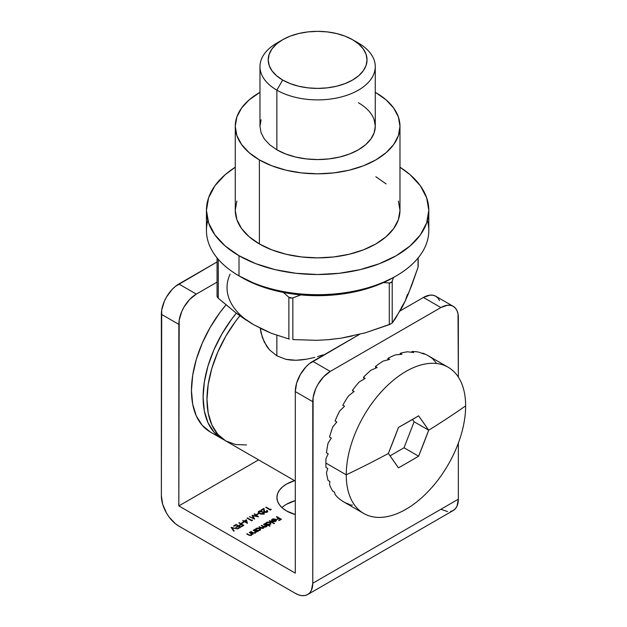 <?xml version="1.0" encoding="UTF-8"?>
<svg xmlns="http://www.w3.org/2000/svg" width="627" height="627" viewBox="0 0 627 627"><rect width="100%" height="100%" fill="white"/><g stroke="black" fill="none" stroke-linecap="round" stroke-linejoin="round"><path stroke-width="0.94" d="M286.57 504.233L295.301 500.62A32.941 19.022 0 0 0 281.931 507.596M286.57 510.958A32.941 19.022 180 0 1 276.922 497.509A32.941 19.022 180 0 1 294.58 480.658L286.57 484.06L282.471 486.944L279.43 490.228L277.549 493.794L276.922 497.509L277.549 501.216L279.43 504.782L282.471 508.074L286.57 510.958L295.301 514.571A32.941 19.022 180 0 1 286.57 510.958M217.06 261.945L175.427 286.374L172.151 289.415L166.484 297.057L164.313 301.368L161.703 310.146L161.366 495.824L162.699 504.312L166.484 513.043L169.133 517.079L175.427 523.733L178.836 526.084L295.301 593.322L298.711 594.905L301.987 595.65L305.004 595.532L307.653 594.553L309.824 592.75L311.439 590.195L312.771 583.243L313.108 397.557L315.718 388.779L317.889 384.469L323.556 376.827L330.241 371.427L312.771 361.34L359.428 334.41L309.362 363.699L306.086 366.74L300.419 374.382L296.634 383.113L295.301 391.601L295.301 573.156L178.836 505.911L258.583 459.873L178.836 505.911L179.173 320.232L181.783 311.454L183.954 307.144L189.62 299.494L196.306 294.102L217.06 282.119L196.306 294.102L178.836 284.015L217.06 261.945M243.315 522.087L241.536 523.114L242.006 523.388L243.785 522.362L243.315 522.087L243.315 522.636L243.315 522.087L241.536 523.114L242.006 523.388L243.785 522.362L243.315 522.087M252.32 519.901L251.607 520.308L247.461 517.91L247.046 518.153L251.67 520.825L252.524 520.332L252.32 519.901L252.32 520.449L252.32 519.901L251.607 520.308L247.461 517.91L247.046 518.153L251.67 520.825L252.524 520.332L252.32 519.901M258.426 513.364L256.647 514.391L257.125 514.665L258.896 513.638L258.426 513.364L258.426 513.913L258.426 513.364L256.647 514.391L257.125 514.665L258.896 513.638L258.426 513.364M266.6 511.789L264.328 511.538L263.998 508.372L260.856 510.182L261.326 510.456L263.481 509.21L264.053 511.938L265.668 512.424L267.047 512.079L267.674 511.193L267.016 510.315L266.6 512.283L266.6 511.789L264.657 511.828L263.998 508.372L260.856 510.182L261.326 510.456L263.481 509.21L264.28 512.094L267.047 512.079L267.674 511.224L267.016 510.315L266.6 511.789L266.6 510.558M269.728 520.676L269.312 520.919L274.054 523.655L274.469 523.412L269.728 520.676L269.728 521.155L269.728 520.676L269.312 520.919L274.054 523.655L274.469 523.412L269.728 520.676M263.983 524L263.567 524.235L265.864 525.779L265.495 526.609L264.351 526.766L261.255 525.567L263.528 527.08L263.183 527.95L262.117 528.13L258.943 526.907L261.702 528.389L263.528 528.232L263.951 527.041L265.425 527.064L266.357 525.849L267.361 525.943L263.983 524L263.983 524.478L263.983 524L263.567 524.235L264.986 525.058L265.495 526.609L261.255 525.567L262.572 526.327L263.183 527.95L258.943 526.907L260.777 527.958L263.528 528.232L263.951 527.041L265.84 526.892L266.357 525.849L267.361 525.943L263.983 524M251.349 533.749L251.098 535.364L251.098 534.925L249.562 535.434L247.156 533.71L247.156 534.188L247.156 533.71L246.74 533.953L248.464 534.949L251.435 535.207L252.054 534.079L252.054 534.533L252.054 534.079L253.081 534.188L249.703 532.245L249.287 532.48L251.545 534.039L251.098 534.925L249.742 535.105L246.74 533.953L249.468 535.411L251.435 535.207L252.054 534.079L253.081 534.188L249.703 532.245L249.703 532.723L249.703 532.245L249.287 532.48L251.349 533.749L251.576 534.909M258.355 531.147L257.728 530.787L260.33 529.933L260.354 528.827L259.633 528.271L257.101 528.052L255.941 528.616L255.557 529.533L254.562 529.439L257.94 531.382L258.355 531.147L257.728 530.787L259.782 530.395L260.518 529.353L259.813 528.365L256.294 528.365L255.557 529.533L254.562 529.439L258.355 531.147M231.104 527.354L233.714 531.187L234.161 530.928L232.053 527.942L237.688 528.898L231.104 527.354L233.714 531.187L234.161 530.928L232.053 527.942L237.688 528.898L231.104 527.354M276.781 516.609L276.366 516.844L278.615 518.145L276.781 519.203L277.259 519.477L279.093 518.419L280.512 519.242L278.678 520.3L279.148 520.575L281.405 519.274L276.781 516.609L276.781 517.087L276.781 516.609L276.366 516.844L278.615 518.145L276.781 519.203L277.259 519.477L279.093 518.419L280.512 519.242L278.678 520.3L279.148 520.575L281.405 519.274L276.781 516.609M236.144 524.446L233.534 525.951L234.012 526.225L236.207 524.964L237.978 525.99L235.791 527.252L236.261 527.526L238.456 526.265L239.875 527.08L237.688 528.349L238.158 528.624L240.768 527.119L236.144 524.446L236.144 524.995L236.144 524.446L233.534 525.951L234.012 526.225L236.207 524.964L237.978 525.99L235.791 527.252L236.261 527.526L238.456 526.265L239.875 527.08L237.688 528.349L238.158 528.624L240.768 527.119L236.144 524.446M255.26 531.484L255.009 533.107L255.009 532.668L253.473 533.177L251.066 531.453L251.066 531.931L251.066 531.453L250.651 531.696L252.375 532.691L255.346 532.95L255.965 531.821L255.965 532.276L255.965 531.821L256.992 531.931L253.614 529.98L253.198 530.223L255.455 531.782L255.009 532.668L253.653 532.848L250.651 531.696L253.379 533.154L255.346 532.95L255.965 531.821L256.992 531.931L253.614 529.98L253.614 530.466L253.614 529.98L253.198 530.223L255.26 531.484L255.487 532.644M270.989 509.124L270.276 509.532L266.13 507.133L265.715 507.376L270.339 510.041L271.193 509.555L270.989 509.124L270.989 509.665L270.989 509.124L270.276 509.532L266.13 507.133L265.715 507.376L270.339 510.041L271.193 509.555L270.989 509.124M270.088 525.943L268.066 524.783L270.699 523.945L270.723 522.84L270.002 522.283L267.47 522.064L266.31 522.628L265.926 523.545L264.931 523.451L269.673 526.186L270.088 525.943L268.066 524.783L270.151 524.407L270.895 523.365L270.182 522.377L266.663 522.377L265.926 523.545L264.931 523.451L269.673 526.186L270.088 525.943M272.11 520.535L272.643 519.407L273.881 519.101L275.12 519.415L272.431 521.327L274.736 521.562L276.366 520.402L275.441 519.125L272.957 518.874L271.757 519.501L271.554 520.637L272.643 519.407L275.12 519.415L272.102 521.155L273.638 521.617L275.668 521.217L276.358 520.096L275.614 519.219L272.181 519.195L271.554 520.637L272.04 520.175L272.04 520.849M258.277 512.4L258.779 511.248L258.199 512.055L259.609 513.568L263.638 514.054L264.202 513.262L262.752 511.757L262.752 512.251L262.752 511.757L258.779 511.248L258.324 512.478L260.965 514.179L263.826 513.928L264.061 512.823L261.757 511.264L259.609 510.958L258.779 511.248L258.904 511.851M254.154 514.046L257.046 516.233L252.038 515.269L253.606 518.208L249.421 516.781L254.656 519.101L252.822 515.778L258.583 516.828L254.57 513.811L254.154 514.046L257.046 516.233L252.038 515.269L253.606 518.208L249.421 516.781L254.656 519.101L252.822 515.778L258.583 516.828L254.57 513.811L254.154 514.046M246.395 519.759L244.201 521.029L242.72 520.653L243.785 521.264L243.252 521.578L244.264 521.539L247.461 523.388L246.395 519.759L247.32 523.302L246.395 519.759L244.201 521.029L242.72 520.653L243.785 521.264L243.252 521.578L244.264 521.539L247.461 523.388L246.395 519.759M239.224 522.667L238.809 522.91L241.066 524.211L239.224 525.269L239.702 525.544L241.536 524.486L242.955 525.301L241.121 526.366L241.599 526.641L243.848 525.34L239.224 522.667L239.224 523.145L239.224 522.667L238.809 522.91L241.066 524.211L239.224 525.269L239.702 525.544L241.536 524.486L242.955 525.301L241.121 526.366L241.599 526.641L243.848 525.34L239.224 522.667M400.206 310.859L423.413 297.464L440.883 307.551L330.241 371.427L440.883 307.551L447.568 305.224L450.586 305.349L453.235 306.329L455.406 308.131L457.02 310.686L458.016 313.892L458.353 377.109L458.353 317.638A24.704 14.264 -60 0 0 453.235 306.329A24.704 14.264 -60 0 0 440.883 307.551L423.413 297.464L400.206 310.859M439.551 300.599L437.936 298.044L435.765 296.242L433.116 295.262L430.098 295.137L423.413 297.464A24.704 14.264 120 0 1 435.765 296.242L453.235 306.329M458.353 499.186L312.771 583.243L312.771 401.688L295.301 391.601L295.301 573.156L178.836 505.911L178.836 324.363L161.366 314.276L161.366 495.824A24.704 14.264 60 0 0 178.836 526.084L295.301 593.322A24.704 14.264 60 0 0 307.653 594.553A24.704 14.264 60 0 0 312.771 583.243L458.353 499.186L458.353 443.077L458.353 499.186L457.02 506.138L455.406 508.693L453.235 510.496A24.704 14.264 -120 0 0 458.353 499.186M440.883 509.273L447.568 511.601M450.586 511.475L453.235 510.496L307.653 594.553M161.366 314.276L178.836 324.363A24.704 14.264 -60 0 1 196.306 294.102L178.836 284.015A24.704 14.264 120 0 0 161.366 314.276M295.301 391.601L312.771 401.688A24.704 14.264 -60 0 1 330.241 371.427L312.771 361.34A24.704 14.264 120 0 0 295.301 391.601M280.512 519.791L280.512 519.242L280.512 519.791M278.615 518.694L278.615 518.145L278.615 518.694M231.575 528.138L232.053 528.247L231.575 528.138M232.053 528.608L233.824 531.124L232.053 528.608M239.875 527.628L239.875 527.08L239.875 527.628M237.978 526.539L237.978 525.99L237.978 526.539M254.977 529.674L254.977 529.196L254.977 529.674M255.557 530.011L255.557 529.533L255.557 530.011M255.557 530.207L256.294 529.039L255.55 530.042M256.294 528.937L256.294 528.365L256.294 528.937M259.813 528.976L259.813 528.365L259.813 528.976M259.86 529.07L260.456 529.697M257.728 531.265L257.728 530.787L257.728 531.265M260.518 530.05L259.813 529.039M256.231 530.481L256.098 530.058M259.939 529.384L259.069 530.293L256.655 530.168L256.655 530.646L256.098 529.392L256.984 528.475L258.771 528.365L259.939 529.384L259.359 530.591L259.359 530.152L256.655 530.168L256.098 529.415L256.694 528.616L259.39 528.6L259.86 530.34M258.01 531.163L257.274 531.085M256.098 529.415L256.161 530.364M255.416 531.696L255.965 532.017L255.416 531.696M255.009 533.342L255.26 532.158M251.505 533.953L252.054 534.275L251.505 533.953M251.098 535.599L251.349 534.416M266.13 507.619L266.13 507.133L266.13 507.619M270.276 510.01L270.276 509.532L270.276 510.01M265.84 525.739L266.357 526.037L265.84 525.739M266.365 526.39L266.357 525.849M264.061 527.456L263.951 527.041M259.359 527.142L259.359 526.664L259.359 527.142M261.193 528.185L261.193 527.722L261.193 528.185M263.183 528.381L263.183 527.95L263.183 528.381M263.356 527.534L263.567 528.216L263.606 527.346L263.183 527.95M261.671 525.81L261.671 525.332L261.671 525.81M263.387 526.892L263.387 526.319L263.387 526.892M263.528 527.072L263.951 527.291M265.495 527.048L265.495 526.609L265.495 527.048M265.879 526.868L265.911 526.014L265.495 526.609M265.864 526.453L265.872 526.899L265.864 526.453M265.346 523.686L265.346 523.208L265.346 523.686M265.926 524.023L265.926 523.545L265.926 524.023M265.926 524.219L266.663 523.051L265.919 524.054M266.663 522.949L266.663 522.377L266.663 522.949M270.182 522.989L270.182 522.377L270.182 522.989M270.237 523.083L270.825 523.71M268.066 525.261L268.066 524.783L268.066 525.261M270.895 524.062L270.182 523.051L269.728 524.164L267.024 524.18L267.024 524.658L266.467 523.435L267.063 522.628L269.767 522.612L270.308 523.38L269.728 524.603L269.728 524.164L267.643 524.423L266.467 523.404L267.063 522.628L269.14 522.377L270.206 523.028M266.608 524.493L266.467 524.07M270.308 523.38L270.237 524.352M268.38 525.175L267.643 525.097M266.467 523.435L266.53 524.376M272.181 519.807L272.181 519.195L272.181 519.807M275.496 519.673L275.229 521.421L275.229 520.99L272.933 521.155L275.496 519.673L275.786 520.308L275.229 520.99L272.933 521.499L275.621 519.822L275.614 519.219L275.786 520.888M275.614 519.893L276.358 520.763L275.614 519.893M275.12 519.893L275.12 519.415L275.12 519.893M274.83 519.579L275.441 519.799M275.614 521.351L275.786 520.308M275.229 521.664L275.786 520.982M266.6 512.463L266.6 511.232M267.674 511.867L267.016 510.989L267.016 510.315L267.596 511.561M264.328 512.212L263.998 509.038L263.489 509.336L263.998 508.372L264.657 512.502M264.657 512.267L264.657 511.828L264.657 512.267M266.937 512.188L267.055 511.185M263.442 512.87L264.116 513.591M258.959 511.82L258.434 512.181M264.163 514.148L263.144 512.667M259.233 512.196L259.037 513.231L258.998 512.392M262.337 511.993L263.144 514.258L263.144 513.787L260.025 513.333L260.025 513.795L259.037 512.557L259.037 513.207L259.233 511.53L262.337 511.993L263.411 512.815L262.862 513.913L260.699 513.67L259.037 512.557L259.233 511.53L260.033 511.303L262.337 511.993M263.481 514.132L263.544 513.207L263.144 513.787M254.57 514.367L254.57 513.811L254.57 514.367M257.046 516.342L257.47 516.664L257.046 516.342M252.822 516.444L254.241 518.921L252.822 516.444M249.836 516.969L249.836 516.546L249.836 516.969M253.606 518.631L253.606 518.208L253.606 518.631M252.336 515.997L252.822 516.092L252.336 515.997M247.461 518.396L247.461 517.91L247.461 518.396M251.607 520.786L251.607 520.308L251.607 520.786M243.785 521.813L243.785 521.264L243.785 521.813M243.135 520.888L243.135 520.41L243.135 520.888M244.201 521.578L244.201 521.029L244.201 521.578M244.679 521.303L246.058 520.504L246.685 522.942L244.679 521.303L244.679 521.782L246.058 520.504L246.685 522.463L244.679 521.303M242.955 525.849L242.955 525.301L242.955 525.849M241.066 524.76L241.066 524.211L241.066 524.76M259.037 512.557L259.233 511.53M282.683 39.705L276.86 43.067A57.645 33.286 0 0 0 276.86 90.139L282.683 80.052A49.415 28.528 180 0 1 282.683 39.705A49.415 28.528 180 0 1 352.562 39.705L345.077 36.154L336.534 33.521L327.263 31.899L317.623 31.35L307.982 31.899L298.718 33.521L290.176 36.154L282.683 39.705L276.538 44.031L271.977 48.961L269.163 54.314L268.215 59.879L269.163 65.443L271.977 70.796L276.538 75.726L282.683 80.052L290.176 83.595L298.718 86.236L307.982 87.858L317.623 88.407L327.263 87.858L336.534 86.236L345.077 83.595L352.562 80.052L358.707 75.726L363.276 70.796L366.09 65.443L367.038 59.879L366.09 54.314L363.276 48.961L358.707 44.031L352.562 39.705L358.385 43.067L352.562 39.705A49.415 28.528 180 0 1 352.562 80.052A49.415 28.528 180 0 1 282.683 80.052L276.86 90.139A57.645 33.286 0 0 0 358.385 90.139A57.645 33.286 0 0 0 358.385 43.067L358.385 43.067A57.645 33.286 180 0 1 375.275 66.603A57.645 33.286 180 0 1 339.685 97.35A57.645 33.286 180 0 1 276.86 90.139L276.86 149.814L276.86 90.139A57.645 33.286 180 0 1 259.978 66.603A57.645 33.286 180 0 1 279.995 41.39M323.046 354.89L317.536 356.614L323.046 354.89M314.793 357.374L306.603 359.2L314.793 357.374M301.203 359.961L306.603 359.2L295.936 360.274L301.203 359.961M290.787 360.078L295.936 360.274L285.841 359.302L290.787 360.078M260.252 328.195L262.36 337.514L266.577 346.08L269.485 349.835L276.86 355.838L276.86 335.351L276.86 355.838L285.841 359.302L276.86 355.838L269.485 349.835L264.21 341.95L261.044 332.898L260.26 328.274M295.301 481.074L225.744 440.914L217.781 434.307L211.855 424.934L208.211 413.169L206.981 399.446L208.211 384.304L211.855 368.323L217.781 352.123L225.744 336.315L235.454 321.51L239.906 315.796A90.586 52.3 120 0 0 225.744 440.914L235.454 444.512L246.529 444.951M210.217 431.948L202.247 425.341L196.329 415.975L192.685 404.203L191.454 390.48L192.685 375.338L196.329 359.357L202.247 343.157L210.217 327.349L219.92 312.544L225.979 304.918A90.586 52.3 120 0 0 210.217 431.948L221.864 438.673A90.586 52.3 -60 0 1 236.34 313.171L231.567 319.268L221.864 334.073L213.893 349.882L207.976 366.082L204.331 382.062L203.101 397.204L204.331 410.928L207.976 422.7L213.893 432.066L223.847 439.723A90.586 52.3 -60 0 1 221.864 438.673M325.875 463.047L346.253 474.811A84.41 48.734 -60 0 1 383.105 389.861A84.41 48.734 -60 0 1 448.148 367.25A84.41 48.734 -60 0 1 465.634 405.888A84.41 48.734 120 0 0 405.943 371.427A84.41 48.734 120 0 0 346.253 474.811A867.282 500.722 0 0 0 388.348 453.486L398.435 427.489L418.609 415.842L428.696 430.193A867.282 500.722 0 0 0 465.634 405.888A867.282 500.722 180 0 1 428.696 430.193L418.609 456.19L408.608 462.06L398.435 467.836L388.348 453.486A867.282 500.722 180 0 1 346.253 474.811A84.41 48.734 120 0 0 405.943 509.273A84.41 48.734 120 0 0 465.634 405.888A84.41 48.734 -60 0 1 428.79 490.839A84.41 48.734 -60 0 1 363.738 513.458A84.41 48.734 -60 0 1 346.253 474.811L325.875 463.047A84.41 48.734 -60 0 1 326.001 458.447A84.41 48.734 120 0 0 325.875 463.047A84.41 48.734 120 0 0 326.001 467.491A84.41 48.734 -60 0 1 325.875 463.047M328.234 453.823L326.001 458.447L328.234 453.823L326.487 452.819A84.41 48.734 -60 0 1 328.117 443.023A84.41 48.734 120 0 0 326.487 452.819L328.234 453.823M331.307 438.085L328.117 443.023L331.307 438.085L329.559 437.082A84.41 48.734 -60 0 1 332.749 426.971A84.41 48.734 120 0 0 329.559 437.082L331.307 438.085M336.824 421.979L332.749 426.971L336.824 421.979L335.077 420.968A84.41 48.734 -60 0 1 339.677 410.991A84.41 48.734 120 0 0 335.077 420.968L336.824 421.979M344.544 406.202L339.677 410.991L344.544 406.202L342.797 405.191A84.41 48.734 -60 0 1 348.62 395.778A84.41 48.734 120 0 0 342.797 405.191L344.544 406.202M354.137 391.444L348.62 395.778L354.137 391.444L352.39 390.441A84.41 48.734 -60 0 1 359.177 382A84.41 48.734 120 0 0 352.39 390.441L354.137 391.444M365.18 378.363L359.177 382L365.18 378.363L363.433 377.352A84.41 48.734 -60 0 1 370.886 370.251A84.41 48.734 120 0 0 363.433 377.352L365.18 378.363M377.188 367.516L370.886 370.251L377.188 367.516L375.44 366.505A84.41 48.734 -60 0 1 383.23 361.058A84.41 48.734 120 0 0 375.44 366.505L377.188 367.516M389.641 359.381L383.23 361.058L389.641 359.381L387.894 358.37A84.41 48.734 -60 0 1 395.684 354.819A84.41 48.734 120 0 0 387.894 358.37L389.641 359.381M401.985 354.31L395.684 354.819L401.985 354.31L400.245 353.307A84.41 48.734 -60 0 1 407.691 351.794A84.41 48.734 120 0 0 400.245 353.307L401.985 354.31M413.695 352.539L407.691 351.794L413.695 352.539L411.947 351.528A84.41 48.734 -60 0 1 418.734 352.131A84.41 48.734 120 0 0 411.947 351.528L413.695 352.539M448.148 367.25L427.771 355.478A84.41 48.734 120 0 0 422.504 353.119L424.252 354.13L418.734 352.131L424.252 354.13L422.504 353.119A84.41 48.734 -60 0 1 428.327 355.815L433.194 359.02M432.983 359.349A84.41 48.734 -60 0 1 436.047 362.672M411.727 352.241L411.947 351.528L411.727 352.241M400.057 354.42L400.245 353.307L400.057 354.42M387.894 359.796L387.894 358.37L387.894 359.796M375.769 368.096L375.44 366.505L375.769 368.096M364.209 378.92L363.433 377.352L364.209 378.92M353.706 391.773L352.39 390.441L353.706 391.773M328.117 480.47A84.41 48.734 -60 0 1 326.487 472.562A84.41 48.734 120 0 0 328.117 480.47L329.865 481.481L329.559 484.757A84.41 48.734 120 0 0 332.749 491.184A84.41 48.734 -60 0 1 329.559 484.757L329.865 481.481L328.117 480.47M352.39 505.033L350.368 505.056L348.62 504.045A84.41 48.734 -60 0 1 342.797 501.357L339.677 499.155A84.41 48.734 -60 0 1 335.077 494.499A84.41 48.734 120 0 0 339.677 499.155L342.797 501.357A84.41 48.734 120 0 0 343.361 501.686L363.738 513.458M334.497 492.195L335.077 494.499L334.497 492.195L332.749 491.184L334.497 492.195M327.749 468.502L326.487 472.562L327.749 468.502L326.001 467.491L327.749 468.502M412.488 419.463L414.118 421.783L404.031 447.772L390.041 455.853L404.031 447.772L418.609 456.19A866.929 500.518 180 0 1 398.435 467.836A866.929 183.209 -141.2 0 0 388.348 453.486A866.929 683.728 -84.9 0 0 398.435 427.489A866.929 500.518 0 0 0 418.609 415.842A866.929 183.209 38.8 0 1 428.696 430.193A866.929 683.728 95.1 0 1 418.609 456.19L404.031 447.772L414.118 421.783L428.696 430.193L414.118 421.783L412.488 419.463M261.083 119.788L259.978 126.278L261.083 132.775L264.367 139.014L269.696 144.766L276.86 149.814L285.598 153.952L295.568 157.024L306.376 158.921L317.623 159.564L328.869 158.921L339.685 157.024L349.654 153.952L358.385 149.814L365.557 144.766L370.886 139.014L374.162 132.775L375.275 126.278L374.162 119.788M427.418 220.414A111.175 64.189 180 0 1 396.24 275.888A111.175 64.189 180 0 1 239.012 275.888L241.92 277.573A107.06 61.807 0 0 0 393.325 277.573L377.101 285.261L358.597 290.967L338.509 294.486L317.623 295.678L296.736 294.486L276.656 290.967L258.144 285.261L239.012 275.888A111.175 64.189 0 0 0 360.172 289.807A111.175 64.189 0 0 0 428.805 230.501L428.805 210.327A111.175 64.189 180 0 1 360.172 269.634A111.175 64.189 180 0 1 239.012 255.714L239.012 275.888L239.012 255.714L225.187 245.988L214.912 234.898L208.587 222.851L206.448 210.327L208.587 197.811L214.912 185.764L225.187 174.667L235.274 167.213A111.175 64.189 180 0 0 206.448 210.327L206.448 230.501A111.175 64.189 0 0 0 239.012 275.888L239.012 275.888A111.175 64.189 180 0 1 207.827 220.414M236.857 201.055L235.274 210.327L236.857 219.607L241.544 228.526L249.154 236.747L259.39 243.95L259.39 159.901L271.875 165.81L286.108 170.207L301.556 172.911L317.623 173.828L333.689 172.911L349.137 170.207L363.378 165.81L375.855 159.901L386.099 152.69L393.709 144.476L398.396 135.557L399.979 126.278L398.396 117.006L393.709 108.087L386.099 99.865L375.855 92.655A82.356 47.55 180 0 0 375.275 92.326L375.855 92.655A82.356 47.55 180 0 1 399.979 126.278A82.356 47.55 180 0 1 349.137 170.207A82.356 47.55 180 0 1 259.39 159.901L259.39 243.95A82.356 47.55 0 0 0 349.137 254.256A82.356 47.55 0 0 0 399.979 210.327L398.396 201.055M428.805 210.327L426.666 197.811L420.341 185.764L410.066 174.667L399.979 167.213A111.175 64.189 180 0 1 428.805 210.327L426.666 222.851L420.341 234.898L410.066 245.988L396.24 255.714L379.39 263.701L360.172 269.634L339.317 273.286L317.623 274.516L295.936 273.286L275.081 269.634L255.855 263.701L239.012 255.714A111.175 64.189 180 0 1 206.448 210.327M235.274 126.278A82.356 47.55 180 0 1 259.978 92.326L249.154 99.865L241.544 108.087L236.857 117.006L235.274 126.278A82.356 47.55 180 0 0 259.39 159.901L249.154 152.69L241.544 144.476L236.857 135.557L235.274 126.278L235.274 210.327A82.356 47.55 0 0 0 259.39 243.95L271.875 249.867L286.108 254.256L301.556 256.96L317.623 257.877L333.689 256.96L349.137 254.256L363.378 249.867L375.855 243.95L386.099 236.747L393.709 228.526L398.396 219.607L399.979 210.327L399.979 126.278M386.099 183.915L375.855 176.712M358.385 102.742A57.645 33.286 180 0 1 358.385 149.814A57.645 33.286 180 0 1 276.86 149.814M401.319 307.677L405.128 301.195L408.389 293.757L418.044 267.298L418.044 258.042L418.044 267.298L411.633 285.567L405.128 301.195L395.363 318.673L392.204 322.983L392.204 281.296L391.138 282.612L389.296 282.981L383.528 282.573L389.296 282.981L389.296 324.661L365.447 332.78L341.072 338.18L328.83 339.654L316.721 340.32L292.848 339.583L292.848 297.903L290.716 298.146L288.867 297.284L283.341 292.417L288.867 297.284L288.867 338.964L271.413 333.321L253.567 324.637L235.744 312.724L218.267 298.201L218.267 259.304L218.267 298.201L235.744 312.724L244.608 319.049L253.567 324.637L262.478 329.151M390.887 323.94L365.447 332.78L341.072 338.18L328.83 339.654L316.721 340.32L292.848 339.583L292.848 297.903L300.827 294.909L292.26 298.084L288.867 297.284L288.867 338.964L271.413 333.321L261.106 328.697M392.204 281.296L393.474 277.487L392.204 281.296L392.204 322.983L401.844 307.849L405.128 301.195L407.44 294.486M392.204 322.983L389.296 324.661L389.296 282.981L390.425 282.902L392.008 281.742M230.125 274.124A90.586 52.3 0 0 0 253.567 324.637L245.753 319.496M288.867 338.964L289.329 339.074M329.449 339.513L341.072 338.18L352.288 335.978M418.044 267.298L418.044 265.817M217.201 295.905L217.201 296.892L218.267 298.201M266.404 526.155L266.404 526.829M275.786 520.238L275.786 520.912M258.833 512.094L258.833 512.768M358.385 43.067L352.562 39.705M375.275 66.603L375.275 126.278M259.978 66.603L259.978 126.278M396.24 275.888L393.325 277.573M418.185 266.499L418.185 257.869M217.06 296.336L217.06 257.869"/></g></svg>
